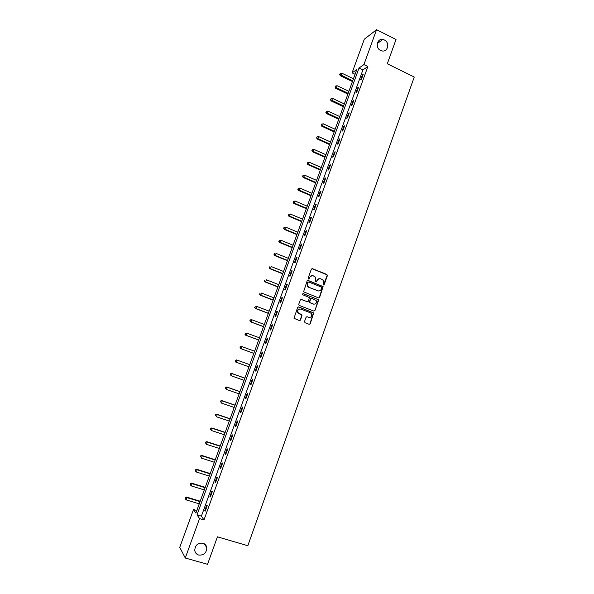 <?xml version="1.0" encoding="UTF-8"?>
<svg xmlns="http://www.w3.org/2000/svg" width="594" height="594" viewBox="0 0 594 594"><rect width="100%" height="100%" fill="white"/><g stroke="black" fill="none" stroke-linecap="round" stroke-linejoin="round"><path stroke-width="0.89" d="M323.426 284.957L324.198 284.593L327.398 275.646L326.9 274.48L312.466 268.674L311.353 269.193L308.123 278.185L308.472 279.002L309.251 278.638L309.674 277.472C310.417 275.891 311.605 275.334 313.224 275.794L315.718 277.339L315.689 281.756L316.743 281.623L317.166 280.457C317.909 278.883 319.082 278.326 320.701 278.786L323.158 280.286L323.426 284.957M323.5 284.979L327.094 275.653L326.982 274.799L311.954 268.637M308.568 279.032L309.674 277.472M316.053 282.016L317.166 280.457M202.94 543.198C197.876 542.768 195.151 545.151 194.758 550.356C195.122 552.739 196.428 554.306 198.663 555.048C203.801 555.435 206.512 552.999 206.809 547.75C206.408 545.441 205.116 543.926 202.94 543.198M384.377 39.991L382.811 39.486C376.938 38.261 374.985 47.988 380.613 50.453L381.935 50.906C387.904 52.413 390.11 42.538 384.377 39.991M304.514 321.577L305.019 322.735L309.103 324.294L310.217 323.752L313.729 312.934L298.723 306.927L297.601 307.469L294.015 318.295L299.458 320.619L300.571 320.069L302.064 314.998L297.936 312.563C297.394 310.061 298.344 308.902 300.794 309.088L310.387 312.793L311.56 313.81C312.169 316.327 311.241 317.5 308.761 317.344L307.165 316.728L306.051 317.27L304.514 321.577M376.551 29.7L396.02 39.486L387.295 63.773L414.248 77.027L247.824 545.73L217.419 536.82L207.551 564.3L185.276 558.011L179.752 547.349L193.488 509.533L195.886 513.119L356.771 69.587L352.079 72.862L364.3 39.226L376.551 29.7L363.922 64.59L359.014 68.02L197.03 514.835L199.547 518.599L185.276 558.011M367.872 66.521L362.912 69.914L201.403 516.141L203.987 519.921L367.872 66.521L363.922 64.59M203.987 519.921L199.547 518.599M318.533 297.891L319.639 297.364L323.099 286.56L308.219 280.479L307.105 281.007L303.579 291.817L318.533 297.891M318.503 300.534L314.931 310.536L313.825 311.078L299.257 305.435L298.745 304.269L300.297 299.963L301.418 299.428L307.336 301.73L308.449 301.195L309.392 297.557L302.806 294.78L302.502 294.513L303.237 293.584L318.421 299.725L314.931 310.536M362.385 74.941L360.61 79.841L361.427 79.306L363.209 74.391L362.385 74.941L362.912 75.193M357.766 87.704L355.984 92.627L356.794 92.122L358.576 87.184L357.766 87.704L358.301 87.957M353.133 100.512L351.351 105.442L352.145 104.975L353.935 100.022L353.133 100.512L353.668 100.757M348.485 113.357L346.696 118.31L347.483 117.872L349.272 112.905L348.485 113.357L349.02 113.603M343.822 126.247L342.025 131.215L342.797 130.806L344.602 125.824L343.822 126.247L344.357 126.492M339.144 139.182L337.34 144.164L338.105 143.793L339.909 138.796L339.144 139.182L339.686 139.427M334.452 152.153L332.64 157.15L333.39 156.816L335.209 151.797L334.452 152.153L334.994 152.398M329.744 165.169L327.925 170.188L328.668 169.884L330.487 164.85L329.744 165.169L330.286 165.407M325.022 178.23L323.195 183.264L323.923 182.989L325.75 177.94L325.022 178.23L325.564 178.467M320.277 191.327L318.451 196.384L319.171 196.146L320.998 191.082L320.277 191.327L320.827 191.565M315.525 204.477L313.691 209.541L314.397 209.34L316.231 204.262L315.525 204.477L316.067 204.707M310.751 217.664L308.91 222.75L309.608 222.579L311.449 217.486L310.751 217.664L311.301 217.894M305.962 230.903L304.121 236.004L304.804 235.863L306.653 230.754L305.962 230.903L306.511 231.125M301.158 244.179L299.309 249.294L299.977 249.19L301.834 244.06L301.158 244.179L301.715 244.401M296.339 257.499L294.483 262.63L295.144 262.57L297.007 257.417L296.339 257.499L296.896 257.722M291.506 270.864L289.642 276.017L290.288 275.987L292.159 270.819L291.506 270.864L292.062 271.087M286.657 284.274L284.786 289.441L285.424 289.449L287.296 284.266L286.657 284.274L287.214 284.489M281.786 297.728L279.908 302.91L280.539 302.955L282.417 297.757L281.786 297.728L282.35 297.943M276.901 311.226L275.022 316.431L275.631 316.505L277.524 311.293L276.901 311.226L277.465 311.442M272.007 324.769L270.114 329.989L270.716 330.108L272.609 324.873L272.007 324.769L272.572 324.985M267.085 338.357L265.191 343.599L265.778 343.748L267.679 338.498L267.085 338.357L267.656 338.573M262.154 351.997L260.254 357.254L260.825 357.44L262.734 352.168L262.154 351.997L262.726 352.205M257.202 365.681L255.294 370.953L255.858 371.176L257.774 365.889L257.202 365.681M252.235 379.41L250.326 384.697L250.876 384.964L252.792 379.655L252.235 379.41M247.253 393.183L245.337 398.492L245.871 398.789L247.802 393.466L247.253 393.183M242.255 407.001L240.325 412.333L240.852 412.667L242.783 407.328L242.255 407.001M237.236 420.871L235.306 426.217L235.818 426.589L237.756 421.228L237.236 420.871M232.202 434.786L230.264 440.147L230.762 440.562L232.707 435.187L232.202 434.786M227.153 448.745L225.208 454.128L225.69 454.581L227.643 449.183L227.153 448.745M222.082 462.756L220.129 468.161L220.604 468.651L222.564 463.231L222.082 462.756M216.996 476.811L215.035 482.231L215.503 482.766L217.463 477.331L216.996 476.811M211.895 490.919L209.927 496.361L210.38 496.926L212.348 491.476L211.895 490.919M206.779 505.071L204.804 510.528L205.234 511.137L207.217 505.665L206.779 505.071M196.822 510.536L193.488 509.533M355.064 74.295L352.079 72.862M362.912 69.914L359.014 68.02M201.403 516.141L197.03 514.835M309.14 324.309L310.135 323.745M255.294 370.953L255.866 371.153M250.326 384.697L250.898 384.897M245.337 398.492L245.909 398.693M240.325 412.333L240.904 412.526M235.306 426.217L235.885 426.41M230.264 440.147L230.843 440.34M225.208 454.128L225.787 454.321M220.129 468.161L220.716 468.347M215.035 482.231L215.629 482.417M209.927 496.361L210.521 496.539M204.804 510.528L205.39 510.706M319.498 278.608L316.877 280.465M311.984 275.616L309.392 277.48M318.659 297.936L319.349 297.356L322.802 286.56L307.751 280.435M321.748 287.882L321.399 287.065L308.687 282.016L307.907 282.388L307.462 283.62L307.722 286.211L309.073 287.355L317.775 290.793C319.394 291.246 320.567 290.681 321.309 289.1L321.748 287.882M308.316 281.994L307.907 282.388M318.562 290.971L308.798 287.355L307.447 286.211L307.187 283.62L307.625 282.395M313.907 311.1L314.649 310.514M307.447 301.767L301.017 299.376M318.213 300.519L317.716 299.361L302.895 293.562M313.446 304.113C315.956 304.262 316.877 303.074 316.194 300.527L311.709 298.262L310.595 298.797L309.652 302.428L313.966 304.247M311.301 298.21L310.595 298.797M313.164 304.098L309.37 302.413L310.313 298.782M309.162 317.456L306.823 316.676M300.044 308.939C297.861 309.14 297.074 310.343 297.668 312.533L299.153 313.654M299.51 320.634L300.304 320.04L301.789 314.969L298.886 313.625M309.934 323.715L313.446 312.904L298.344 306.875M353.445 78.757L341.728 73.136L340.993 75.148L340.243 75.69L352.435 81.534M339.976 74.22L340.265 73.418L339.671 74.443L352.717 80.769M340.265 73.418L341.728 73.136M340.243 75.69L339.671 74.443M348.886 91.32L337.132 85.736L336.397 87.764L335.655 88.268L347.891 94.067M335.38 86.828L335.669 86.019L335.083 87.028L348.158 93.332M335.669 86.019L337.132 85.736M335.655 88.268L335.083 87.028M344.32 103.92L332.521 98.389L331.786 100.416L331.051 100.891L343.332 106.638M330.761 99.473L331.058 98.663L330.472 99.666L343.584 105.94M331.058 98.663L332.521 98.389M331.051 100.891L330.472 99.666M339.731 116.558L327.903 111.071L327.16 113.112L326.44 113.558L338.758 119.253M326.136 112.162L326.433 111.345L325.854 112.34L327.16 113.112L338.996 118.585M326.433 111.345L327.903 111.071M326.44 113.558L325.854 112.34M335.135 129.24L323.262 123.804L322.512 125.846L321.807 126.255L334.17 131.905M321.495 124.888L321.8 124.072L321.213 125.052L322.512 125.846L334.392 131.274M321.8 124.072L323.262 123.804M321.807 126.255L321.213 125.052M330.516 141.959L318.607 136.568L317.857 138.617L317.159 139.003L329.566 144.594M316.84 137.652L317.144 136.835L316.565 137.808L317.857 138.617L329.781 144M317.144 136.835L318.607 136.568M317.159 139.003L316.565 137.808M325.891 154.722L313.936 149.384L313.187 151.44L312.503 151.782L324.94 157.336M312.169 150.46L312.474 149.643L311.895 150.601L313.187 151.44L325.148 156.771M312.474 149.643L313.936 149.384M312.503 151.782L311.895 150.601M321.243 167.523L309.251 162.229L308.501 164.293L307.826 164.612L320.307 170.107M307.484 163.313L307.789 162.489L307.217 163.439L308.501 164.293L320.5 169.58M307.789 162.489L309.251 162.229M307.826 164.612L307.217 163.439M316.587 180.368L304.551 175.126L303.801 177.198L303.133 177.48L315.659 182.922M302.784 176.21L303.089 175.379L302.517 176.321L303.801 177.198L315.837 182.432M303.089 175.379L304.551 175.126M303.133 177.48L302.517 176.321M311.909 193.258L299.836 188.06L299.079 190.139L298.426 190.392L310.996 195.782M298.069 189.144L298.366 188.313L297.802 189.241L299.079 190.139L311.159 195.329M298.366 188.313L299.836 188.06M298.426 190.392L297.802 189.241M307.224 206.185L295.107 201.039L294.349 203.126L293.703 203.341L306.318 208.687M293.332 202.116L293.636 201.284L293.08 202.205L294.349 203.126L306.467 208.264M293.636 201.284L295.107 201.039M293.703 203.341L293.08 202.205M302.517 219.156L290.362 214.055L289.597 216.149L288.966 216.335L301.618 221.629M288.587 215.139L288.892 214.3L288.335 215.214L289.597 216.149L301.759 221.235M288.892 214.3L290.362 214.055M288.966 216.335L288.335 215.214M297.794 232.165L285.603 227.123L284.838 229.217L284.214 229.366L296.911 234.608M283.821 228.2L284.132 227.361L283.576 228.259L284.838 229.217L297.037 234.259M284.132 227.361L285.603 227.123M284.214 229.366L283.576 228.259M293.065 245.225L280.828 240.228L280.056 242.33L279.447 242.449L292.189 247.639M279.046 241.305L279.351 240.459L278.801 241.35L280.056 242.33L292.3 247.319M279.351 240.459L280.828 240.228M279.447 242.449L278.801 241.35M288.313 258.323L276.032 253.378L275.26 255.487L274.666 255.569L287.444 260.707M274.25 254.455L274.562 253.608L274.012 254.484L275.26 255.487L287.548 260.424M274.666 255.569L274.012 254.484M283.546 271.458L271.228 266.565L270.456 268.688L269.869 268.733L282.692 273.819M269.438 267.642L269.75 266.795L269.208 267.664L270.456 268.688L282.781 273.574M269.869 268.733L269.208 267.664M278.764 284.645L266.402 279.804L265.622 281.927L265.05 281.942L277.918 286.969M264.612 280.873L264.924 280.026L264.382 280.88L265.622 281.927L277.992 286.761M265.05 281.942L264.382 280.88M273.968 297.869L261.56 293.08L260.781 295.211L260.217 295.196L273.136 300.17M259.771 294.156L260.083 293.302L259.548 294.149L260.781 295.211L273.195 299.992M260.217 295.196L259.548 294.149M269.149 311.145L256.705 306.4L255.925 308.546L255.375 308.486L268.332 313.409M254.915 307.477L255.227 306.623L254.692 307.454L255.925 308.546L268.377 313.276M255.375 308.486L254.692 307.454M264.323 324.458L251.834 319.772L251.047 321.918L250.512 321.829L263.513 326.693M250.044 320.842L250.356 319.98L249.829 320.805L251.047 321.918L263.543 326.596M250.141 319.951L251.292 319.683L250.356 319.98M250.512 321.829L249.829 320.805M259.474 337.815L246.941 333.182L246.161 335.335L245.634 335.209L258.68 340.02M245.151 334.251L245.463 333.39L244.943 334.199L246.161 335.335L258.702 339.961M245.255 333.338L246.941 333.182L245.463 333.39M245.634 335.209L244.943 334.199M254.618 351.217L242.04 346.636L241.253 348.797L240.733 348.633L253.824 353.393M240.243 347.705L240.563 346.844L240.043 347.639L241.253 348.797L253.831 353.371M240.355 346.777L242.04 346.636L240.563 346.844M240.733 348.633L240.043 347.639M249.74 364.657L236.612 359.942L237.117 360.135L236.33 362.303L248.953 366.825M249.74 364.664L237.117 360.135L235.439 360.261L235.321 361.204L235.64 360.335M235.321 361.204L235.825 362.11L235.12 361.122M235.439 360.261L236.612 359.942M244.862 378.103L231.69 373.455L232.18 373.685L231.393 375.853L244.06 380.323M244.847 378.155L232.18 373.685L230.502 373.789L230.383 374.747L230.702 373.878M230.383 374.747L231.393 375.853L230.19 374.658M230.502 373.789L231.69 373.455M239.969 391.602L226.745 387.006L227.227 387.273L226.433 389.456L239.144 393.859M239.931 391.691L227.227 387.273L225.557 387.362L225.43 388.335L225.75 387.466M225.43 388.335L226.433 389.456L225.237 388.231M225.557 387.362L226.745 387.006M235.053 405.145L221.792 400.608L222.26 400.905L221.458 403.096L234.214 407.454M235.009 405.271L222.26 400.905L220.589 400.972L220.456 401.975L220.775 401.099M220.589 400.972L221.792 400.608M230.123 418.733L216.817 414.248L217.27 414.59L216.468 416.788L229.269 421.087M230.064 418.896L217.27 414.59L215.607 414.642L215.466 415.651L215.785 414.775M215.607 414.642L216.817 414.248M225.178 432.365L211.828 427.94L212.266 428.319L211.464 430.524L224.309 434.763M225.104 432.566L212.266 428.319L210.61 428.348L210.462 429.38L210.781 428.497M210.61 428.348L211.828 427.94M220.218 446.042L206.816 441.676L207.247 442.092L206.445 444.305L219.334 448.485M220.129 446.287L207.247 442.092L205.591 442.099L205.442 443.154L205.762 442.263M205.591 442.099L206.816 441.676M215.243 459.763L201.797 455.457L202.212 455.91L201.403 458.13L214.337 462.258M215.139 460.046L202.212 455.91L200.557 455.902L200.401 456.972L200.727 456.081M200.557 455.902L201.797 455.457M210.246 473.537L196.755 469.29L197.156 469.772L196.347 472L209.326 476.076M210.128 473.856L197.156 469.772L195.508 469.75L195.344 470.834L195.671 469.943M196.347 472L195.344 470.834M195.508 469.75L196.755 469.29M205.234 487.355L191.691 483.167L192.085 483.687L191.275 485.922L204.299 489.939M205.101 487.711L192.085 483.687L190.444 483.642L190.273 484.749L190.6 483.85M191.275 485.922L190.273 484.749M190.444 483.642L191.691 483.167M200.208 501.217L186.62 497.081L186.999 497.646L186.182 499.888L199.25 503.846M200.059 501.618L186.999 497.646L185.358 497.579L185.18 498.708L185.506 497.809M186.182 499.888L185.18 498.708M185.358 497.579L186.62 497.081M377.257 43.562L382.811 39.486M204.403 543.866L206.809 547.75"/></g></svg>
